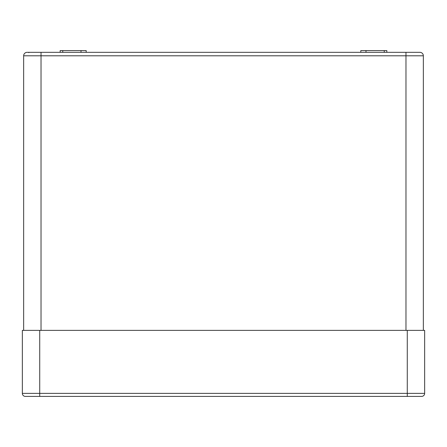<?xml version="1.0" encoding="UTF-8"?>
<svg xmlns="http://www.w3.org/2000/svg" width="447" height="447" viewBox="0 0 447 447"><rect width="100%" height="100%" fill="white"/><g stroke="black" fill="none" stroke-linecap="round" stroke-linejoin="round"><path stroke-width="0.67" d="M418.47 52.327L405.971 52.327L418.47 52.327M60.149 52.327L60.177 50.589L86.182 50.589L86.215 52.327M360.785 52.327L360.818 50.589L386.823 50.589L386.851 52.327M23.652 330.372L23.652 55.802A3.475 3.475 0 0 1 27.127 52.327L419.873 52.327L405.971 52.327L405.971 55.802L41.029 55.802L41.029 330.372M405.971 330.372L405.971 55.802L423.348 55.802A3.475 3.475 0 0 0 419.873 52.327A3.475 3.475 0 0 1 423.348 55.802L423.348 330.372M86.087 330.372L86.947 330.372M365.97 50.589L365.998 52.327M81.03 50.589L81.002 52.327M27.127 52.327A3.475 3.475 0 0 0 23.652 55.802L41.029 55.802L41.029 52.327M407.273 330.372L39.727 330.372L39.727 393.371L407.273 393.371L407.273 330.372L424.65 330.372L424.65 393.371A3.04 3.04 0 0 1 421.61 396.411L25.44 396.411M39.727 396.411L39.727 393.371L22.35 393.371A3.04 3.04 0 0 0 25.39 396.411A3.04 3.04 0 0 1 22.35 393.371L22.35 330.372L39.727 330.372M421.56 396.411L407.273 396.411L407.273 393.371L424.65 393.371A3.04 3.04 0 0 1 421.61 396.411M62.753 50.589L62.753 52.327M384.247 50.589L384.247 52.327M28.876 52.662L28.53 52.327"/></g></svg>

